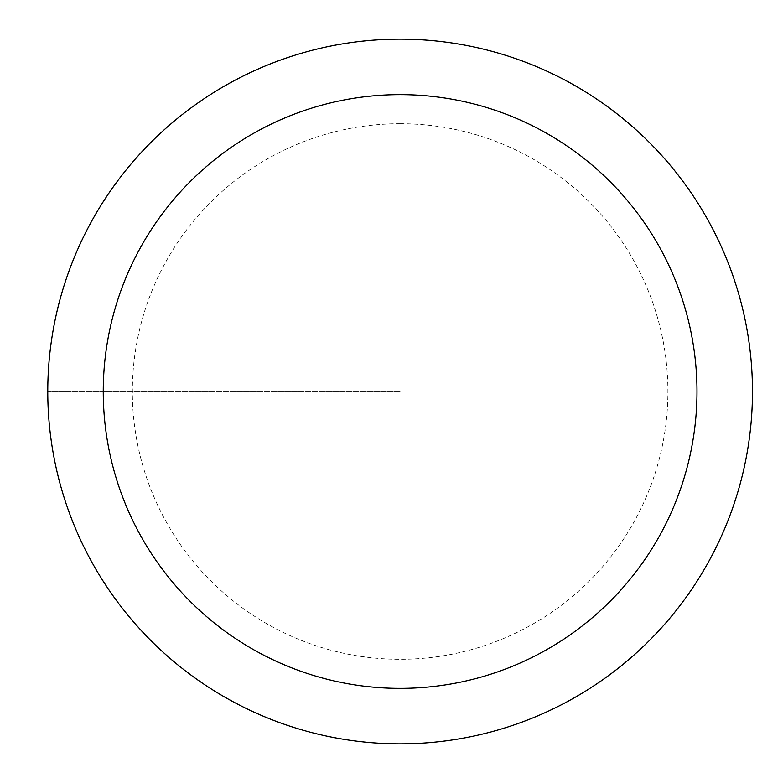 <?xml version="1.0" encoding="UTF-8"?>
<svg xmlns="http://www.w3.org/2000/svg" width="783" height="783" viewBox="0 0 783 783"><rect width="100%" height="100%" fill="white"/><g stroke="black" fill="none" stroke-linecap="round" stroke-linejoin="round"><path stroke-width="0.59" stroke-dasharray="3.92 2.94" d="M400.123 39.15A352.35 352.35 0 0 1 752.473 391.5A352.35 352.35 0 0 1 400.123 743.85A352.35 352.35 0 0 1 47.773 391.5A352.35 352.35 0 0 1 400.123 39.15A352.35 352.35 0 0 0 47.773 391.5A352.35 352.35 0 0 0 400.123 743.85A352.35 352.35 0 0 0 752.473 391.5A352.35 352.35 0 0 0 400.123 39.15A352.35 352.35 0 0 0 47.773 391.5A352.35 352.35 0 0 0 400.123 743.85A352.35 352.35 0 0 0 752.473 391.5A352.35 352.35 0 0 0 400.123 39.15A352.35 352.35 0 0 0 47.773 391.5A352.35 352.35 0 0 0 400.123 743.85A352.35 352.35 0 0 0 752.473 391.5A352.35 352.35 0 0 0 400.123 39.15M400.123 391.5L47.773 391.5L400.123 391.5M400.123 123.714A267.786 267.786 0 0 0 132.337 391.5A267.786 267.786 0 0 0 400.123 659.286A267.786 267.786 0 0 0 667.909 391.5A267.786 267.786 0 0 0 400.123 123.714"/><path stroke-width="1.17" d="M400.123 39.15A352.35 352.35 0 0 1 752.473 391.5A352.35 352.35 0 0 1 400.123 743.85A352.35 352.35 0 0 1 47.773 391.5A352.35 352.35 0 0 1 400.123 39.15M400.123 688.365A296.865 296.865 0 0 1 103.258 391.5A296.865 296.865 0 0 1 400.123 94.635A296.865 296.865 0 0 1 696.987 391.5A296.865 296.865 0 0 1 400.123 688.365"/></g></svg>
